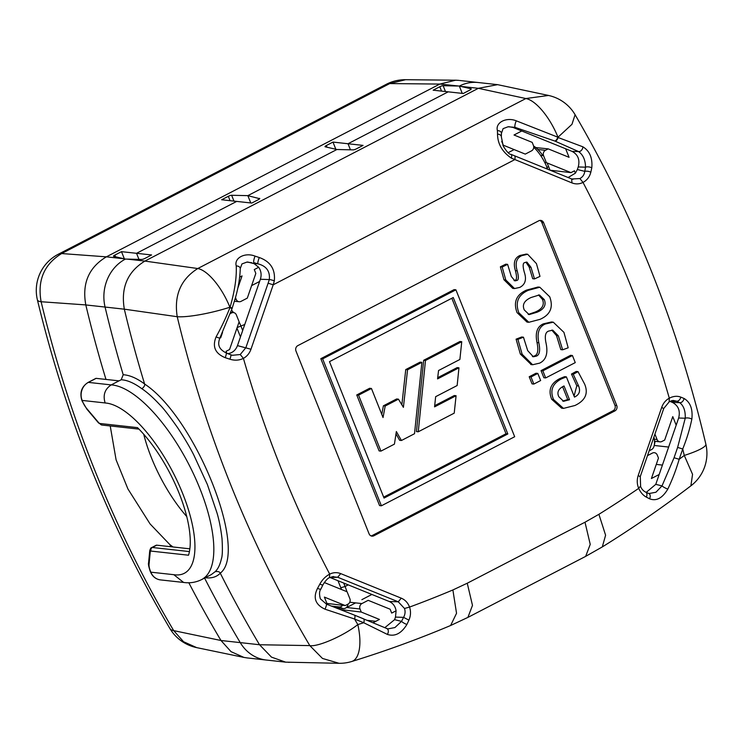 <?xml version="1.0" encoding="UTF-8"?>
<svg xmlns="http://www.w3.org/2000/svg" width="743" height="743" viewBox="0 0 743 743"><rect width="100%" height="100%" fill="white"/><g stroke="black" fill="none" stroke-linecap="round" stroke-linejoin="round"><path stroke-width="1.11" d="M439.828 84.08L459.332 86.077L462.257 93.386L459.332 86.077L471.025 88.779A2.712 0.622 -21.8 0 1 471.22 88.909A2.712 0.622 -21.8 0 1 469.901 90.042L463.242 93.497L448.196 91.835L348.021 143.743L363.067 145.396L356.417 148.841A2.712 0.622 -21.8 0 1 353.092 149.872L336.885 149.51L325.193 146.798A2.712 0.622 -21.8 0 1 324.997 146.677A2.712 0.622 -21.8 0 1 326.316 145.535L332.975 142.08L335.845 149.269M233.971 201.102L231.64 195.279L247.846 195.641L250.772 202.95L247.846 195.641L336.885 149.51L247.846 195.641L259.678 198.706M173.825 574.683A95.002 36.416 62.6 0 0 182.704 493.584A95.002 36.416 62.6 0 0 105.144 402.985C102.766 395.165 104.791 389.146 111.199 384.902L88.361 382.385L96.153 378.354L119.019 380.862L121.202 379.775L123.199 374.732A1163.185 1040.971 -83.7 0 1 105.069 307.054A40.716 36.435 -83.7 0 1 125.409 259.075L141.616 259.437A2.712 0.622 -21.8 0 0 144.931 258.415L151.581 254.96L136.536 253.307L138.969 259.381L136.536 253.307L236.711 201.409L251.766 203.062L258.415 199.616A2.712 0.622 -21.8 0 0 259.734 198.474A2.712 0.622 -21.8 0 0 259.539 198.344M127.109 259.112L144.904 261.072L478.362 88.315L497.615 84.656L548.51 95.448M537.811 373.432L540.653 380.537L533.845 384.066L531.004 376.961L537.811 373.432L536 373.237L529.202 376.757L531.004 376.961M533.845 384.066L532.044 383.871L529.202 376.757M383.035 417.529L371.444 388.478L358.553 395.155L380.936 451.122L394.422 444.138L396.353 431.544L401.443 440.497L414.52 433.717L421.885 362.343L407.554 369.763L403.412 407.359L398.434 399.158L385.199 406.022L383.035 417.529M358.553 395.155L356.742 394.96L369.642 388.273L371.444 388.478M453.249 297.525L329.483 361.646L384.047 498.079L507.822 433.958L453.249 297.525M455.914 289.826L514.676 436.735L381.391 505.797L322.629 358.878L455.914 289.826L454.112 289.621L320.818 358.683L322.629 358.878M534.496 278.922L539.985 276.396L536.465 263.654L527.651 254.264L521.892 255.62C516.431 258.007 514.871 263.087 517.212 270.879C518.837 277.018 518.707 280.204 516.822 280.445L514.945 280.882L511.305 276.461L507.608 264.359L502.175 267.016L505.769 279.953L514.518 288.553L519.821 287.392C525.329 284.513 526.806 279.387 524.242 272.031C522.608 265.938 522.821 262.79 524.883 262.567L526.889 262.093L530.985 267.276L534.496 278.922L532.694 278.718L529.183 267.081L530.985 267.285M575.258 362.612L545.678 377.936L542.836 370.831L572.416 355.507L575.258 362.612M545.678 377.936L543.876 377.741L541.034 370.627L570.605 355.303L572.416 355.507M562.73 401.118L567.726 399.53L562.618 386.75M569.537 399.725L564.03 385.97C558.392 388.719 556.665 392.313 558.847 396.762L563.593 401.294L569.537 399.725L567.726 399.53M523.462 337.201L517.899 339.365L522.134 354.253L532.61 364.748L539.622 363.141C546.086 360.058 548.223 353.38 546.04 343.127C544.545 336.207 545.39 332.195 548.585 331.109L552.718 330.133L558.327 335.817L562.637 349.804L568.181 347.789L563.937 332.362L553.275 322.183L545.251 324.013C538.954 326.753 536.817 333.003 538.824 342.774C540.44 350.557 539.585 355.015 536.251 356.148L533.344 356.789L527.679 350.603L523.462 337.201L521.651 336.997L516.097 339.17L517.899 339.365M418.263 431.785L425.479 360.485L461.747 341.696L459.889 359.463L438.556 370.516L437.562 378.893L458.96 367.804L457.149 385.533L435.649 396.678L434.571 406.867L456.081 395.731L454.214 413.154L418.263 431.785L416.461 431.581L423.677 360.281L425.479 360.485M437.701 377.685L457.159 367.609L458.96 367.804M385.199 406.022L383.388 405.817L396.632 398.963L398.434 399.158M401.861 404.805L405.752 369.568L420.074 362.147L421.885 362.343M383.676 497.141L506.011 433.754L451.818 298.268M506.011 433.754L507.822 433.958M551.789 330.115L556.516 335.622L560.826 349.6L562.637 349.804M553.275 322.183L551.464 321.979L543.449 323.818C537.152 326.558 535.006 332.808 537.022 342.569C538.638 350.352 537.774 354.82 534.449 355.953L532.452 356.594M537.04 312.227L529.127 314.595L524.27 309.942C521.985 304.704 524.27 300.553 531.143 297.488L539.427 294.943L544.266 299.587C546.495 305.057 544.09 309.264 537.04 312.227L535.229 312.032L528.264 314.428M549.709 296.773L539.799 287.225L528.273 290.318C518.159 294.841 515.01 302.327 518.828 312.766L528.83 322.286L539.901 319.397C550.312 314.883 553.581 307.342 549.709 296.773M539.799 287.225L537.988 287.03L526.471 290.123C516.348 294.646 513.199 302.122 517.026 312.571L527.019 322.091L528.83 322.286M507.608 264.359L505.797 264.164L500.364 266.821L503.968 279.749L512.707 288.358L514.518 288.553M500.364 266.821L502.175 267.016M240.24 268.576C240.045 277.241 238.503 286.77 235.596 297.163L232.169 308.224L230.135 307.1C234.742 290.987 236.776 277.26 236.228 265.91C233.961 257.886 245.097 252.118 255.1 256.14L259.279 257.524C270.461 261.527 275.467 269.3 274.316 280.863L273.22 284.783L514.667 159.689A4.068 1.765 -67.9 0 0 514.388 155.714A4.068 1.765 -67.9 0 0 514.277 155.677L511.203 154.442M230.832 354.81L232.373 355.293L240.23 354.532L243.407 358.367C239.218 360.429 234.714 360.708 229.884 359.203L225.305 357.717C215.173 353.584 212.108 346.628 216.111 336.858C221.284 327.477 225.426 318.961 229.977 307.565L232.02 308.698L232.178 308.234M216.111 336.858A4.068 0.78 26.3 0 0 219.928 337.889L232.02 308.698M225.305 357.717L226.55 353.176L230.748 354.773A4.068 0.743 -69 0 1 230.794 354.782L226.578 353.176C220.95 350.194 216.482 346.6 219.928 337.889M229.884 359.203A4.068 0.743 -69 0 0 230.794 354.782L232.355 355.275M240.23 354.532L245.868 347.687L268.112 283.213L273.22 284.783L250.976 349.247C249.49 353.362 246.973 356.399 243.407 358.367A1118.652 1001.118 -83.7 0 0 329.706 574.125L329.465 577.627M501.711 141.374L503.308 145.201L525.273 154.107L531.551 150.848A4.068 3.641 96.3 0 0 533.418 145.442L532.192 142.368L514.017 135.003L521.772 130.982L572.008 151.349C577.998 154.535 580.079 159.736 578.24 166.943L577.357 169.525L584.778 171.354L585.521 167.194C585.428 160.042 583.106 154.832 578.574 151.572L555.132 141.17A4.068 1.765 -67.9 0 0 558.169 137.539L582.911 146.826C589.691 150.987 592.645 157.99 591.79 167.834L590.834 172.2C589.663 176.806 587.063 180.215 583.014 182.425L579.902 178.552C582.726 177.01 584.351 174.614 584.778 171.354A4.068 1.356 11.4 0 1 590.834 172.2M557.752 137.371A4.068 1.765 112.1 0 1 554.724 141.003L515.01 127.341L508.045 126.784L503.113 128.632L501.441 133.294A4.068 2.684 0.2 0 0 497.411 130.601C495.144 122.567 506.28 116.809 516.274 120.821L557.993 137.241A1118.652 1001.118 -83.7 0 1 558.169 137.539L557.752 137.371M572.008 151.349L578.574 151.572A4.068 2.833 -63.5 0 0 582.911 146.826M578.24 166.943L585.521 167.194A4.068 1.616 8.8 0 1 591.79 167.834M571.785 178.998L579.902 178.552M648.945 493.556L655.939 492.237L662.013 485.894L674.068 457.734L679.176 459.295C675.693 471.043 672.294 479.588 667.827 489.08C662.366 498.219 656.273 501.451 649.54 498.776L646.345 497.113C643.132 495.405 640.587 492.479 638.701 488.355C636.946 484.157 636.788 479.839 638.237 475.409L639.918 476.597M669.137 401.647L669.304 398.174C673.409 396.112 677.235 395.759 680.792 397.115L684.034 398.462C690.312 402.167 692.922 409.068 691.844 419.163C689.773 428.887 687.256 437.581 682.733 448.986L677.625 447.416L685.232 418.235C685.52 410.879 683.681 405.687 679.706 402.669L672.424 402.418L669.824 401.369M329.734 577.562C327.867 578.073 325.583 580.534 322.88 584.945A4.068 0.548 -155.1 0 1 319.843 584.119C322.276 579.661 325.564 576.327 329.706 574.125C333.347 572.361 337.016 572.194 340.721 573.615L337.684 577.246L332.093 576.726M322.88 584.945L320.874 589.088A4.068 0.845 -153.3 0 1 317.54 588.335L319.843 584.119M408.919 620.126L403.57 617.368C405.176 614.461 405.492 611.498 404.498 608.48L398.248 601.802L401.276 598.171C405.167 599.833 407.926 602.805 409.551 607.077C411 611.424 410.786 615.771 408.919 620.126L406.895 624.482C401.322 633.538 394.802 636.844 387.335 634.401L363.726 622.736A4.068 1.765 -67.9 0 0 363.457 618.761A4.068 1.765 -67.9 0 0 363.327 618.724L354.383 615.093M584.639 384.103C588.558 393.437 585.317 400.57 574.924 405.511L563.473 408.39L553.526 399.52C549.774 390.437 552.467 383.537 561.597 378.809L566.389 376.877L574.478 397.087C579.289 394.83 580.664 391.124 578.602 385.979L573.271 374.258L578.008 371.639L584.639 384.103M574.07 396.056L576.8 385.775L571.469 374.054L576.206 371.444L578.008 371.639M640.308 486.312L638.701 488.355A1190.964 1065.843 -83.7 0 1 598.904 514.305L585.001 522.218L590.23 544.378L585.66 556.358L602.332 546.904C632.683 528.05 662.199 507.701 690.888 485.838L692.55 474.322L684.275 455.44A1190.964 1065.843 -83.7 0 1 679.176 459.295L682.733 448.986A1118.652 1001.118 -83.7 0 1 684.275 455.44A40.716 6.687 -13.2 0 0 705.85 444.138L705.85 444.138C678.053 326.335 634.466 216.529 575.091 114.71L571.971 124.313L557.993 137.241A40.716 15.603 -117.4 0 0 525.858 98.54L548.52 95.457A40.716 40.716 0 0 1 575.091 114.71M371.091 535.917A4.068 3.641 96.3 0 0 372.094 535.582L613.068 410.73A4.068 3.641 96.3 0 0 614.935 405.316L541.823 222.519A4.068 3.641 96.3 0 0 539.817 220.43M526.258 254.125L520.091 255.425C514.63 257.802 513.069 262.892 515.41 270.675C517.026 276.814 516.896 280.009 515.02 280.241L514.082 280.613M525.942 262.158L529.183 267.081M381.391 505.797L379.58 505.593L320.818 358.683M516.097 339.17L520.332 354.049L531.245 364.581M563.473 408.39L561.662 408.195L551.724 399.316C547.972 390.242 550.656 383.342 559.785 378.614L564.587 376.673L566.389 376.877M460.558 86.355L478.353 88.315L525.858 98.54L197.759 268.529L144.885 261.081C127.545 271.706 120.691 287.736 124.332 309.172L177.224 316.713C173.899 295.38 180.744 279.322 197.759 268.529A40.716 15.603 62.6 0 1 229.893 307.231A40.716 6.78 166.5 0 1 177.224 316.713A1159.34 1037.534 -83.7 0 0 309.803 645.602L259.539 644.748L271.483 657.128L285.674 662.152L339.003 663.295A40.716 40.716 0 0 0 351.755 661.493C385.19 651.184 418.16 639.184 450.648 625.495L467.923 617.387M289.213 662.366L288.618 662.357M247.01 657.899L243.945 657.425L231.027 651.648L220.987 640.503L240.249 642.611A40.716 36.435 -83.7 0 0 266.347 660.044A40.716 36.435 -83.7 0 1 240.249 642.611A1163.185 1040.971 -83.7 0 1 204.576 578.073A1163.185 1040.971 -83.7 0 0 240.249 642.611L259.53 644.738M189.437 551.575L152.315 547.489L156.773 545.176A6.789 2.6 62.6 0 0 156.104 545.288L151.646 547.6A6.789 2.6 62.6 0 1 152.315 547.489A2.712 2.433 96.3 0 0 151.07 551.092L188.536 555.216A86.866 33.296 -117.4 0 0 137.501 427.624L100.036 423.501A4.068 1.56 62.6 0 1 98.336 422.284L86.745 408.566A10.857 4.161 62.6 0 1 82.557 401.471L82.139 400.421L105.135 402.947M320.874 589.088C319.323 591.01 319.146 594.251 320.354 598.821L326.465 604.133L354.272 615.046A4.068 1.765 112.1 0 0 354.16 615.009L326.428 604.124A4.068 0.492 110.8 0 1 326.465 604.133A4.068 0.492 110.8 0 1 325.044 609.204C315.338 604.718 312.84 597.762 317.54 588.335M387.335 634.401A4.068 2.805 -66.2 0 0 386.917 628.615A4.068 2.805 -66.2 0 0 386.685 628.532M459.731 80.485L478.269 82.529A40.716 36.435 -83.7 0 0 459.332 86.077A40.716 36.435 -83.7 0 1 478.269 82.529L497.615 84.656M144.606 383.982C136.87 378.233 129.737 375.15 123.199 374.732A1163.185 1040.971 -83.7 0 1 105.069 307.054L124.332 309.181A1163.185 1040.971 96.3 0 0 144.606 383.982L144.616 384.029C195.344 417.25 248.886 551.278 220.272 573.159L220.29 573.206C216.436 577.162 211.123 578.639 204.344 577.617M259.511 644.738A1163.185 1040.971 -83.7 0 1 220.29 573.206M227.795 353.64C232.383 353.046 235.605 350.371 237.472 345.616L260.366 279.266C261.731 274.919 261.174 270.926 258.694 267.285L254.125 263.672L247.707 262.028M251.831 262.743L246.871 262.103L241.939 263.941L240.268 268.613A4.068 2.684 -179.8 0 0 236.228 265.91M247.921 262.028L247.066 262.084M521.772 130.982L513.014 127.434L508.881 126.719M509.094 126.719L508.24 126.765M268.112 283.213L269.319 279.572C270.192 271.223 266.347 265.966 257.812 263.802A4.068 0.557 -73.5 0 1 259.279 257.524M406.895 624.482A4.068 0.734 -151.8 0 1 401.517 621.371L403.57 617.368L395.48 617.089A12.213 10.931 96.3 0 0 395.48 617.089L396.093 610.792C395.322 606.307 393.038 603.205 389.248 601.496L329.938 577.46M330.264 577.58A12.213 10.931 96.3 0 0 330.245 577.571L337.684 577.246L398.248 601.802L389.248 601.496M395.48 617.099L394.589 619.671L384.8 627.696M646.234 492.358L655.772 484.352L678.656 418.021A12.213 10.931 96.3 0 0 678.665 418.012C680.449 410.805 678.368 405.613 672.424 402.418M680.792 397.115A4.068 2.647 115.5 0 1 676.706 401.192L673.223 400.458L671.226 400.811M670.14 401.489A12.213 10.931 96.3 0 0 670.13 401.48L676.706 401.192L679.706 402.669A4.068 2.879 116.8 0 0 684.034 398.462M577.357 169.525L575.407 173.165L568.126 177.503M119.01 380.862L111.199 384.902A108.58 41.617 -117.4 0 1 194.007 474.953A108.58 41.617 -117.4 0 1 201.641 579.586L211.328 574.571L215.098 571.739C217.95 569.101 220.067 564.745 221.442 558.671C222.454 555.987 222.649 549.3 222.018 538.629C220.838 528.83 219.194 520.351 217.095 513.209L207.39 484.538L193.867 455.153C190.124 447.685 184.719 438.546 177.642 427.727C169.237 415.792 163.33 408.167 159.903 404.851C153.225 397.654 147.225 392.295 141.913 388.756C144.105 386.954 145.006 385.376 144.616 384.029M141.913 388.756C134.102 383.035 127.202 380.035 121.202 379.775M215.098 571.739C217.783 571.181 219.51 571.655 220.272 573.159M156.773 545.176L189.864 548.826M96.153 378.354A2.712 1.04 -117.4 0 0 95.884 378.391L88.092 382.431A2.712 1.04 62.6 0 1 88.361 382.385A13.569 12.148 -83.7 0 0 82.139 400.421A2.712 0.622 -21.8 0 1 81.841 400.273L82.259 401.331A2.712 0.622 -21.8 0 0 82.557 401.471M565.646 148.767L569.073 157.321L548.232 148.869L545.446 150.318A4.068 3.641 96.3 0 0 543.579 155.724L540.57 155.398M548.232 148.869L535.805 147.578M544.73 162.457L546.346 162.652L543.579 155.724M550.164 170.221L570.968 172.627L546.346 162.652M647.497 455.617L652.428 453.063A4.068 3.641 -83.7 0 1 657.239 455.013L658.465 458.078L651.407 478.52L659.171 474.498M676.195 425.163L672.777 416.609L664.688 440.042L661.902 441.481A4.068 3.641 -83.7 0 1 657.091 439.531L654.917 434.098M570.968 172.627L574.469 170.816L575.407 173.165M383.388 405.817L381.781 414.39M395.991 433.884L399.641 440.302L401.443 440.497M356.742 394.96L379.125 450.927L380.936 451.122M423.677 360.281L459.936 341.492L461.747 341.696M434.701 405.669L454.279 395.527L456.081 395.731M327.319 604.458L324.385 597.103L345.226 605.554L326.911 603.437M345.226 605.554L348.003 604.115A4.068 3.641 -83.7 0 0 349.869 598.7L347.102 591.781L324.264 582.521M230.274 313.602L231.547 312.942A4.068 3.641 -83.7 0 1 236.358 314.893L239.125 321.821L229.568 349.507L226.076 351.318L226.856 353.278M220.355 337.025L220.68 337.824L222.547 332.4M340.591 609.585L361.256 612.056L379.441 619.43L373.088 622.718M367.339 620.349L375.772 621.324M346.684 607.523L360.03 608.991L361.256 612.056M360.03 608.991A4.068 3.641 -83.7 0 1 361.897 603.576L368.184 600.325L390.14 609.223L391.682 613.086L396.093 610.792M234.426 301.221L239.107 301.732A4.068 3.641 -83.7 0 0 241.029 301.37L247.308 298.119L255.824 273.424L254.282 269.57L258.694 267.285M235.475 297.581L236.218 299.42A4.068 3.641 -83.7 0 0 239.107 301.732M237.769 288.303L242.042 275.913L239.664 277.139M503.308 145.201L502.844 145.145M339.003 663.276L322.481 658.447L309.803 645.602C317.818 647.125 343.749 635.767 357.82 624.575A40.716 16.94 72.9 0 1 351.755 661.493M663.425 408.492L661.734 407.303C663.22 403.189 665.747 400.152 669.304 398.174A1118.652 1001.118 -83.7 0 0 583.014 182.425C579.364 184.19 575.695 184.357 571.999 182.927L511.277 158.092C502.231 151.851 497.643 143.845 497.522 134.093L497.411 130.601M571.469 374.054L573.271 374.258M183.577 582.428L173.825 574.692L150.829 572.175A13.569 12.148 96.3 0 0 160.479 579.902C155.891 579.261 152.575 576.633 150.541 572.036A2.712 0.622 -21.8 0 0 150.829 572.175L150.411 571.126A2.712 0.622 -21.8 0 1 150.114 570.977C148.665 566.463 148.145 563.779 148.572 562.934A2.712 2.155 5.5 0 0 149.046 564.346A10.857 4.161 -117.4 0 0 150.411 571.126M538.48 294.915L542.455 299.392C544.693 304.853 542.279 309.069 535.229 312.032M691.844 419.163A4.068 1.56 -170.6 0 0 685.232 418.235L678.665 418.012M387.762 628.903L354.272 615.046A4.068 1.765 112.1 0 1 354.55 619.012L325.044 609.204M387.753 628.931L394.942 627.547L401.517 621.371L394.589 619.671M497.522 134.093A4.068 2.452 3.3 0 1 501.339 136.777L501.441 133.294M516.274 120.821A4.068 0.901 105.7 0 0 515.038 124.666A4.068 0.901 105.7 0 0 515.01 127.341L513.004 127.434M541.034 370.627L542.836 370.831M559.785 378.614L561.597 378.809M405.752 369.568L407.554 369.763M616.746 405.52A4.068 3.641 -83.7 0 1 614.879 410.925L373.896 535.777A4.068 3.641 -83.7 0 1 369.085 533.827L295.974 351.03A4.068 3.641 -83.7 0 1 297.841 345.616L538.814 220.773A4.068 3.641 -83.7 0 1 543.625 222.724L616.746 405.52L614.935 405.316M254.125 263.672L257.812 263.802L253.837 262.66A4.068 0.901 -74.3 0 1 253.865 259.976A4.068 0.901 -74.3 0 1 255.1 256.14M673.223 400.458L669.415 401.573L663.778 408.427L640.28 476.532L640.624 486.516C641.608 489.033 643.28 490.9 645.658 492.117L648.788 493.473A4.068 2.861 113.9 0 0 648.546 493.389L645.463 492.042A4.068 2.61 113.4 0 1 645.658 492.117A4.068 2.61 113.4 0 1 646.345 497.113M649.586 493.751L648.788 493.473A4.068 2.861 113.9 0 1 649.54 498.776M655.772 484.352L662.013 485.894A4.068 0.669 27.7 0 0 667.827 489.08M457.623 86.03L443.125 85.705A2.712 0.622 -21.8 0 0 439.8 86.736L433.15 90.182L448.196 91.835L348.021 143.743L350.445 149.817L348.021 143.743L332.975 142.08M124.36 258.833L121.49 251.654L114.831 255.1A2.712 0.622 -21.8 0 0 113.512 256.242A2.712 0.622 -21.8 0 0 113.716 256.372L124.174 258.787L106.379 256.837L439.828 84.07M231.64 195.279A2.712 0.622 -21.8 0 0 228.324 196.301L221.665 199.756L236.711 201.409L136.536 253.307L121.49 251.654M85.807 304.936L105.069 307.054A40.716 36.435 -83.7 0 1 125.409 259.075L124.174 258.787M37.41 299.931A40.716 6.78 -13.5 0 0 41.125 301.742A1159.34 1037.534 96.3 0 0 173.704 630.631A40.716 11.674 -30.6 0 1 169.887 628.494L169.887 628.494C109.973 527.056 65.821 417.538 37.41 299.931L37.41 299.931A40.716 40.716 0 0 1 58.27 254.255A40.716 15.603 62.6 0 1 61.65 253.549L106.36 256.846C88.761 267.424 81.906 283.454 85.807 304.927A1163.185 1040.971 96.3 0 0 105.989 379.432M143.743 434.274A86.866 33.296 -117.4 0 0 186.734 516.552M405.502 79.724L389.75 83.569L61.66 253.549C44.116 264.285 37.271 280.352 41.125 301.742L85.798 304.918M188.824 582.753A1163.185 1040.971 -83.7 0 0 220.987 640.503L173.695 630.631L183.549 641.711L196.644 647.608A40.716 40.716 0 0 1 169.887 628.494M110.224 425.953L116.084 459.806L127.907 488.922L150.077 523.926L169.878 544.638L173.035 546.969M170.871 546.737A1163.185 1040.971 -83.7 0 1 169.878 544.638M458.905 80.383L455.682 80.198L439.837 84.07L389.75 83.569A40.716 15.603 -117.4 0 0 386.369 84.265L58.27 254.255M331.638 606.102L338.966 606.91A22.392 8.582 -117.4 0 0 342.569 605.248M341.464 589.496A22.392 8.582 -117.4 0 0 340.805 587.759L337.981 580.71M240.472 336.913L236.952 328.118M547.73 169.228L547.154 167.807L548.436 166.2A22.392 8.582 -117.4 0 0 546.997 162.912M542.864 155.649A22.392 8.582 -117.4 0 0 533.604 146.037M548.436 166.2L550.015 170.156M649.159 450.815L651.611 449.543A25.791 9.882 -117.4 0 0 654.184 445.586L655.066 441.658A22.392 8.582 -117.4 0 0 655.14 441.314M348.114 604.059A25.791 9.882 -117.4 0 1 345.514 608.127A25.791 9.882 -117.4 0 1 342.978 608.536L335.92 607.765M239.079 321.942A25.791 9.882 -117.4 0 1 241.057 326.4L242.692 330.477M343.712 583.032L345.086 586.487L348.226 584.862M654.184 445.586A25.791 9.882 -117.4 0 0 653.933 436.968M346.897 591.697A25.791 9.882 -117.4 0 0 345.086 586.487L340.805 587.759M545.864 168.475L547.154 167.807A25.791 9.882 -117.4 0 0 533.725 147.309M233.488 312.58A25.791 9.882 -117.4 0 0 231.547 310.063M556.516 335.622L558.327 335.817M537.022 342.569L538.824 342.774M534.449 355.953L536.251 356.148M526.471 290.123L528.273 290.318M503.968 279.749L505.769 279.953M230.135 307.1L229.977 307.565L230.135 307.1M260.366 279.266L269.319 279.572A4.068 0.632 17.6 0 1 274.316 280.863M237.472 345.616L250.976 349.247M571.999 182.927L571.599 178.924L514.5 155.77M511.277 158.092A4.068 1.56 -68.2 0 0 511.11 154.395L571.599 178.924M674.068 457.734L677.625 447.416M404.498 608.48L409.551 607.077A1190.973 1065.843 -83.7 0 0 452.886 589.961L456.536 613.291L450.639 625.467M401.276 598.171L340.721 573.615M363.726 622.736A1190.973 1065.843 -83.7 0 1 357.82 624.575A1118.652 1001.118 -83.7 0 1 354.55 619.012L363.726 622.736M151.646 547.6C151.052 547.517 150.42 548.529 149.752 550.619A2.712 2.155 5.5 0 0 150.225 552.03L149.046 564.346M151.07 551.092A4.068 1.56 -117.4 0 0 150.225 552.03M98.336 422.284A2.712 1.282 -40.2 0 0 98.485 422.878L101.967 425.052A2.712 2.433 -83.7 0 1 100.036 423.501M98.485 422.878L86.894 409.17A2.712 1.282 -40.2 0 1 86.745 408.566M537.904 149.482L545.446 150.318M668.644 447.054L654.212 445.466M656.273 464.412L662.412 465.09M598.904 514.305L605.601 535.22L602.313 546.885M231.547 312.942L230.553 312.84M361.897 603.576L349.758 602.239M235.002 299.28L236.218 299.42M585.001 522.218L467.254 583.218L472.483 605.378L467.914 617.359M467.254 583.218L452.886 589.961M576.8 385.775L578.611 385.97M657.091 439.531L654.295 439.224M542.455 299.392L544.266 299.587M661.734 407.303L638.237 475.409M501.339 136.777L503.234 146.055C506.707 151.758 509.336 154.535 511.1 154.395A4.068 1.56 -68.2 0 0 510.998 154.358M515.41 270.675L517.212 270.879M515.02 280.241L516.822 280.445M520.091 255.425L521.892 255.62M551.724 399.316L553.526 399.52M520.332 354.049L522.134 354.253M543.449 323.818L545.251 324.013M613.068 410.73L614.879 410.925M372.094 535.582L373.896 535.777M541.823 222.519L543.625 222.724M114.831 255.1L115.509 256.79M230.07 200.675L228.324 196.301M326.316 145.535L326.985 147.216M445.456 91.538L443.125 85.705M441.556 91.11L439.8 86.736M237.147 327.561L244.763 324.477M251.626 285.6L259.604 281.467M508.193 152.668L514.137 149.594M342.978 608.536L338.966 606.91M571.72 178.961L572.927 179.351M247.01 657.908L285.674 662.162M149.752 550.619L148.572 562.934M150.541 572.036L150.114 570.977M101.967 425.052L138.987 429.12M82.259 401.331L86.894 409.17M88.092 382.431C81.637 386.592 79.547 392.536 81.841 400.273M690.888 485.838A40.716 40.716 0 0 0 705.85 444.138M233.46 312.58L230.757 312.283M585.67 556.377L467.932 617.387M659.988 441.853L654.481 441.24M201.641 579.586C195.715 582.512 189.456 583.431 182.862 582.326M160.479 579.902L183.372 582.419M508.045 126.784L509.039 126.709M527.651 254.273L525.84 254.078M532.62 364.739L530.808 364.534M246.871 262.103L247.865 262.028M329.725 577.562L333.598 576.531M243.945 657.425L196.644 647.617M455.682 80.207L405.502 79.705A40.716 40.716 0 0 0 386.369 84.265M345.514 608.127L355.628 602.889M361.85 599.666L371.89 594.456"/></g></svg>
